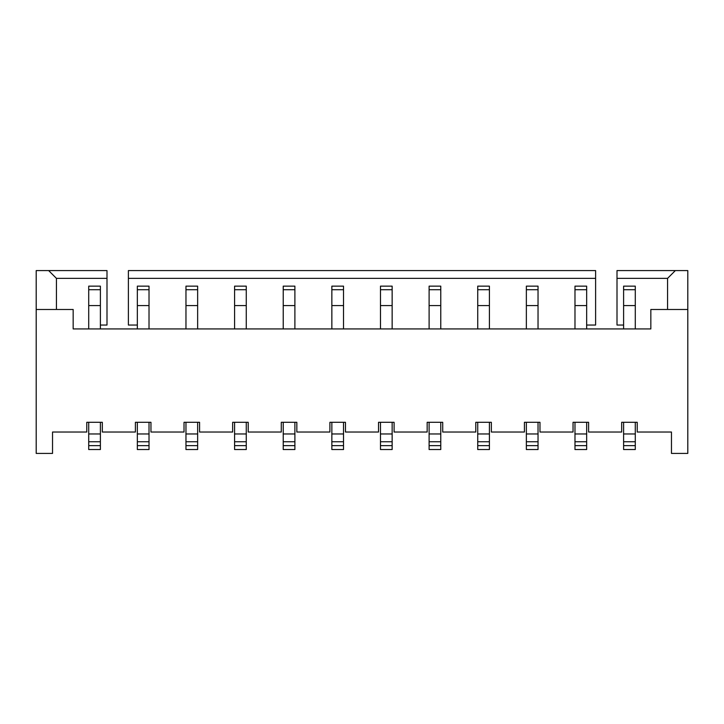 <?xml version="1.0" encoding="UTF-8"?>
<svg xmlns="http://www.w3.org/2000/svg" width="724" height="724" viewBox="0 0 724 724"><rect width="100%" height="100%" fill="white"/><g stroke="black" fill="none" stroke-linecap="round" stroke-linejoin="round"><path stroke-width="1.09" d="M586.657 422.3L586.657 441.749L574.983 441.749L574.983 422.3M586.657 441.749L586.657 449.532L574.983 449.532L574.983 441.749M586.657 286.143L574.983 286.143L586.657 286.143L586.657 305.591L574.983 305.591L574.983 286.143M574.983 305.591L574.983 328.931M586.657 305.591L586.657 328.931M48.653 270.586L106.998 270.586L106.998 278.36L56.427 278.36L48.653 270.586L36.2 270.586L36.2 453.414L52.535 453.414L52.535 432.02L86.771 432.02L86.771 422.3L102.328 422.3L102.328 432.02L135.397 432.02L135.397 422.3L150.963 422.3L150.963 432.02L184.023 432.02L184.023 422.3L199.589 422.3L199.589 432.02L232.648 432.02L232.648 422.3L248.214 422.3L248.214 432.02L281.283 432.02L281.283 422.3L296.84 422.3L296.84 432.02L329.909 432.02L329.909 422.3L345.466 422.3L345.466 432.02L378.534 432.02L378.534 422.3L394.091 422.3L394.091 432.02L427.16 432.02L427.16 422.3L442.717 422.3L442.717 432.02L475.786 432.02L475.786 422.3L491.352 422.3L491.352 432.02L524.411 432.02L524.411 422.3L539.977 422.3L539.977 432.02L573.037 432.02L573.037 422.3L588.603 422.3L588.603 432.02L621.672 432.02L621.672 422.3L637.229 422.3L637.229 432.02L671.465 432.02L671.465 453.414L687.8 453.414L687.8 270.586L617.002 270.586L617.002 278.36L667.573 278.36L667.573 309.483M586.657 325.04L595.608 325.04L595.608 270.586L128.392 270.586L128.392 325.04L137.343 325.04M100.392 286.143L88.717 286.143L100.392 286.143L100.392 328.931M100.392 305.591L88.717 305.591L88.717 328.931M88.717 305.591L88.717 286.143M100.392 422.3L100.392 441.749L88.717 441.749L88.717 422.3M100.392 441.749L100.392 449.532L88.717 449.532L88.717 441.749M106.998 278.36L106.998 325.04L100.392 325.04M149.017 286.143L137.343 286.143L149.017 286.143L149.017 328.931M149.017 305.591L137.343 305.591L137.343 328.931M137.343 305.591L137.343 286.143M149.017 422.3L149.017 441.749L137.343 441.749L137.343 422.3M149.017 441.749L149.017 449.532L137.343 449.532L137.343 441.749M197.643 286.143L185.968 286.143L197.643 286.143L197.643 328.931M197.643 305.591L185.968 305.591L185.968 328.931M185.968 305.591L185.968 286.143M197.643 422.3L197.643 441.749L185.968 441.749L185.968 422.3M197.643 441.749L197.643 449.532L185.968 449.532L185.968 441.749M246.269 286.143L234.594 286.143L246.269 286.143L246.269 328.931M246.269 305.591L234.594 305.591L234.594 328.931M234.594 305.591L234.594 286.143M246.269 422.3L246.269 441.749L234.594 441.749L234.594 422.3M246.269 441.749L246.269 449.532L234.594 449.532L234.594 441.749M294.894 286.143L283.229 286.143L294.894 286.143L294.894 328.931M294.894 305.591L283.229 305.591L283.229 328.931M283.229 305.591L283.229 286.143M294.894 422.3L294.894 441.749L283.229 441.749L283.229 422.3M294.894 441.749L294.894 449.532L283.229 449.532L283.229 441.749M343.52 286.143L331.854 286.143L343.52 286.143L343.52 328.931M343.52 305.591L331.854 305.591L331.854 328.931M331.854 305.591L331.854 286.143M343.52 422.3L343.52 441.749L331.854 441.749L331.854 422.3M343.52 441.749L343.52 449.532L331.854 449.532L331.854 441.749M392.146 286.143L380.48 286.143L392.146 286.143L392.146 328.931M392.146 305.591L380.48 305.591L380.48 328.931M380.48 305.591L380.48 286.143M392.146 422.3L392.146 441.749L380.48 441.749L380.48 422.3M392.146 441.749L392.146 449.532L380.48 449.532L380.48 441.749M440.771 286.143L429.106 286.143L440.771 286.143L440.771 328.931M440.771 305.591L429.106 305.591L429.106 328.931M429.106 305.591L429.106 286.143M440.771 422.3L440.771 441.749L429.106 441.749L429.106 422.3M440.771 441.749L440.771 449.532L429.106 449.532L429.106 441.749M489.406 286.143L477.731 286.143L489.406 286.143L489.406 328.931M489.406 305.591L477.731 305.591L477.731 328.931M477.731 305.591L477.731 286.143M489.406 422.3L489.406 441.749L477.731 441.749L477.731 422.3M489.406 441.749L489.406 449.532L477.731 449.532L477.731 441.749M538.032 286.143L526.357 286.143L538.032 286.143L538.032 328.931M538.032 305.591L526.357 305.591L526.357 328.931M526.357 305.591L526.357 286.143M538.032 422.3L538.032 441.749L526.357 441.749L526.357 422.3M538.032 441.749L538.032 449.532L526.357 449.532L526.357 441.749M635.283 286.143L623.608 286.143L635.283 286.143L635.283 328.931M635.283 305.591L623.608 305.591L623.608 328.931M623.608 305.591L623.608 286.143M617.002 278.36L617.002 325.04L623.608 325.04M635.283 422.3L635.283 441.749L623.608 441.749L623.608 422.3M635.283 441.749L635.283 449.532L623.608 449.532L623.608 441.749M687.8 309.483L650.84 309.483L650.84 328.931L73.16 328.931L73.16 309.483L36.2 309.483M56.427 278.36L56.427 309.483M675.347 270.586L667.573 278.36M128.392 278.36L595.608 278.36M586.657 433.966L574.983 433.966M586.657 445.64L574.983 445.64M574.983 289.718L586.657 289.718M88.717 289.718L100.392 289.718M100.392 433.966L88.717 433.966M100.392 445.64L88.717 445.64M137.343 289.718L149.017 289.718M149.017 433.966L137.343 433.966M149.017 445.64L137.343 445.64M185.968 289.718L197.643 289.718M197.643 433.966L185.968 433.966M197.643 445.64L185.968 445.64M234.594 289.718L246.269 289.718M246.269 433.966L234.594 433.966M246.269 445.64L234.594 445.64M283.229 289.718L294.894 289.718M294.894 433.966L283.229 433.966M294.894 445.64L283.229 445.64M331.854 289.718L343.52 289.718M343.52 433.966L331.854 433.966M343.52 445.64L331.854 445.64M380.48 289.718L392.146 289.718M392.146 433.966L380.48 433.966M392.146 445.64L380.48 445.64M429.106 289.718L440.771 289.718M440.771 433.966L429.106 433.966M440.771 445.64L429.106 445.64M477.731 289.718L489.406 289.718M489.406 433.966L477.731 433.966M489.406 445.64L477.731 445.64M526.357 289.718L538.032 289.718M538.032 433.966L526.357 433.966M538.032 445.64L526.357 445.64M623.608 289.718L635.283 289.718M635.283 433.966L623.608 433.966M635.283 445.64L623.608 445.64"/></g></svg>
